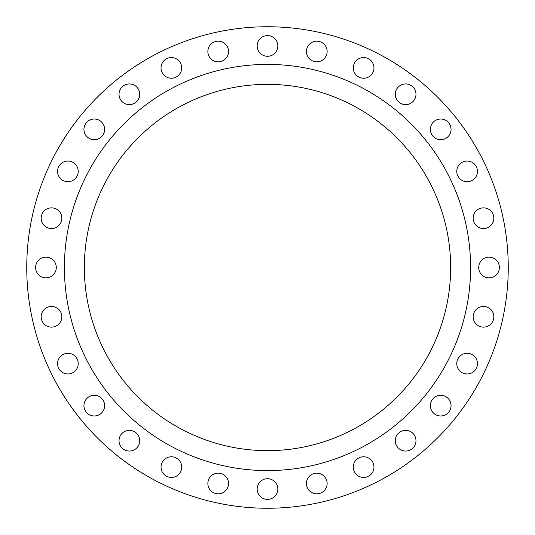 <?xml version="1.0" encoding="UTF-8"?>
<svg xmlns="http://www.w3.org/2000/svg" width="535" height="535" viewBox="0 0 535 535"><rect width="100%" height="100%" fill="white"/><g stroke="black" fill="none" stroke-linecap="round" stroke-linejoin="round"><path stroke-width="0.8" d="M353.287 67.891A10.339 10.339 0 0 0 363.626 78.23A10.339 10.339 0 0 0 373.965 67.891A10.339 10.339 0 0 0 363.626 57.553A10.339 10.339 0 0 0 353.287 67.891M395.291 94.287A10.339 10.339 0 0 0 405.63 104.626A10.339 10.339 0 0 0 415.976 94.287A10.339 10.339 0 0 0 405.63 83.948A10.339 10.339 0 0 0 395.291 94.287M430.374 129.37A10.339 10.339 0 0 0 440.713 139.709A10.339 10.339 0 0 0 451.052 129.37A10.339 10.339 0 0 0 440.713 119.024A10.339 10.339 0 0 0 430.374 129.37M456.77 171.374A10.339 10.339 0 0 0 467.108 181.713A10.339 10.339 0 0 0 477.447 171.374A10.339 10.339 0 0 0 467.108 161.035A10.339 10.339 0 0 0 456.77 171.374M473.154 218.2A10.339 10.339 0 0 0 483.493 228.539A10.339 10.339 0 0 0 493.832 218.2A10.339 10.339 0 0 0 483.493 207.861A10.339 10.339 0 0 0 473.154 218.2M478.711 267.5A10.339 10.339 0 0 0 489.05 277.839A10.339 10.339 0 0 0 499.389 267.5A10.339 10.339 0 0 0 489.05 257.161A10.339 10.339 0 0 0 478.711 267.5M473.154 316.8A10.339 10.339 0 0 0 483.493 327.139A10.339 10.339 0 0 0 493.832 316.8A10.339 10.339 0 0 0 483.493 306.461A10.339 10.339 0 0 0 473.154 316.8M456.77 363.626A10.339 10.339 0 0 0 467.108 373.965A10.339 10.339 0 0 0 477.447 363.626A10.339 10.339 0 0 0 467.108 353.287A10.339 10.339 0 0 0 456.77 363.626M430.374 405.63A10.339 10.339 0 0 0 440.713 415.976A10.339 10.339 0 0 0 451.052 405.63A10.339 10.339 0 0 0 440.713 395.291A10.339 10.339 0 0 0 430.374 405.63M395.291 440.713A10.339 10.339 0 0 0 405.63 451.052A10.339 10.339 0 0 0 415.976 440.713A10.339 10.339 0 0 0 405.63 430.374A10.339 10.339 0 0 0 395.291 440.713M353.287 467.108A10.339 10.339 0 0 0 363.626 477.447A10.339 10.339 0 0 0 373.965 467.108A10.339 10.339 0 0 0 363.626 456.77A10.339 10.339 0 0 0 353.287 467.108M306.461 483.493A10.339 10.339 0 0 0 316.8 493.832A10.339 10.339 0 0 0 327.139 483.493A10.339 10.339 0 0 0 316.8 473.154A10.339 10.339 0 0 0 306.461 483.493M257.161 489.05A10.339 10.339 0 0 0 267.5 499.389A10.339 10.339 0 0 0 277.839 489.05A10.339 10.339 0 0 0 267.5 478.711A10.339 10.339 0 0 0 257.161 489.05M207.861 483.493A10.339 10.339 0 0 0 218.2 493.832A10.339 10.339 0 0 0 228.539 483.493A10.339 10.339 0 0 0 218.2 473.154A10.339 10.339 0 0 0 207.861 483.493M161.035 467.108A10.339 10.339 0 0 0 171.374 477.447A10.339 10.339 0 0 0 181.713 467.108A10.339 10.339 0 0 0 171.374 456.77A10.339 10.339 0 0 0 161.035 467.108M119.024 440.713A10.339 10.339 0 0 0 129.37 451.052A10.339 10.339 0 0 0 139.709 440.713A10.339 10.339 0 0 0 129.37 430.374A10.339 10.339 0 0 0 119.024 440.713M83.948 405.63A10.339 10.339 0 0 0 94.287 415.976A10.339 10.339 0 0 0 104.626 405.63A10.339 10.339 0 0 0 94.287 395.291A10.339 10.339 0 0 0 83.948 405.63M57.553 363.626A10.339 10.339 0 0 0 67.891 373.965A10.339 10.339 0 0 0 78.23 363.626A10.339 10.339 0 0 0 67.891 353.287A10.339 10.339 0 0 0 57.553 363.626M41.168 316.8A10.339 10.339 0 0 0 51.507 327.139A10.339 10.339 0 0 0 61.846 316.8A10.339 10.339 0 0 0 51.507 306.461A10.339 10.339 0 0 0 41.168 316.8M35.611 267.5A10.339 10.339 0 0 0 45.95 277.839A10.339 10.339 0 0 0 56.289 267.5A10.339 10.339 0 0 0 45.95 257.161A10.339 10.339 0 0 0 35.611 267.5M41.168 218.2A10.339 10.339 0 0 0 51.507 228.539A10.339 10.339 0 0 0 61.846 218.2A10.339 10.339 0 0 0 51.507 207.861A10.339 10.339 0 0 0 41.168 218.2M57.553 171.374A10.339 10.339 0 0 0 67.891 181.713A10.339 10.339 0 0 0 78.23 171.374A10.339 10.339 0 0 0 67.891 161.035A10.339 10.339 0 0 0 57.553 171.374M83.948 129.37A10.339 10.339 0 0 0 94.287 139.709A10.339 10.339 0 0 0 104.626 129.37A10.339 10.339 0 0 0 94.287 119.024A10.339 10.339 0 0 0 83.948 129.37M119.024 94.287A10.339 10.339 0 0 0 129.37 104.626A10.339 10.339 0 0 0 139.709 94.287A10.339 10.339 0 0 0 129.37 83.948A10.339 10.339 0 0 0 119.024 94.287M161.035 67.891A10.339 10.339 0 0 0 171.374 78.23A10.339 10.339 0 0 0 181.713 67.891A10.339 10.339 0 0 0 171.374 57.553A10.339 10.339 0 0 0 161.035 67.891M207.861 51.507A10.339 10.339 0 0 0 218.2 61.846A10.339 10.339 0 0 0 228.539 51.507A10.339 10.339 0 0 0 218.2 41.168A10.339 10.339 0 0 0 207.861 51.507M306.461 51.507A10.339 10.339 0 0 0 316.8 61.846A10.339 10.339 0 0 0 327.139 51.507A10.339 10.339 0 0 0 316.8 41.168A10.339 10.339 0 0 0 306.461 51.507M257.161 45.95A10.339 10.339 0 0 0 267.5 56.289A10.339 10.339 0 0 0 277.839 45.95A10.339 10.339 0 0 0 267.5 35.611A10.339 10.339 0 0 0 257.161 45.95M470.586 267.5A203.086 203.086 0 0 0 267.5 64.414A203.086 203.086 0 0 0 64.414 267.5A203.086 203.086 0 0 0 267.5 470.586A203.086 203.086 0 0 0 470.586 267.5M84.349 267.5A183.151 183.151 0 0 0 267.5 450.651A183.151 183.151 0 0 0 450.651 267.5A183.151 183.151 0 0 0 267.5 84.349A183.151 183.151 0 0 0 84.349 267.5M508.25 267.5A240.75 240.75 0 0 0 267.5 26.75A240.75 240.75 0 0 0 26.75 267.5A240.75 240.75 0 0 0 267.5 508.25A240.75 240.75 0 0 0 508.25 267.5"/></g></svg>
